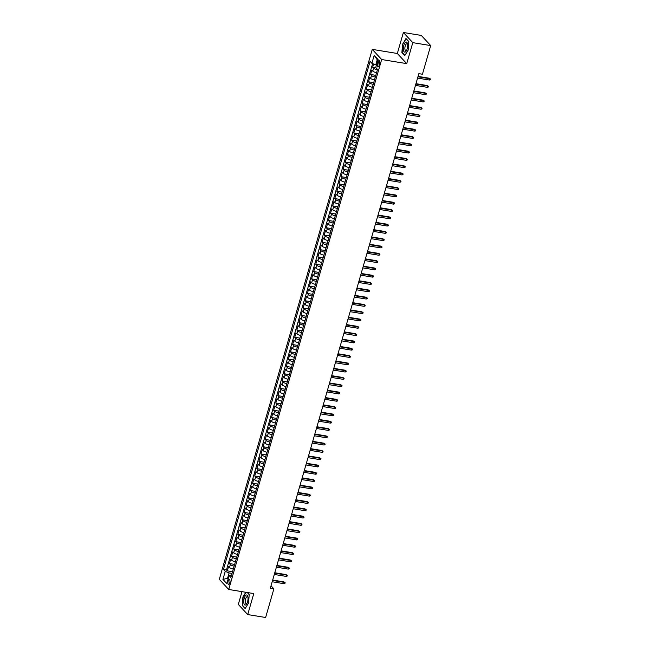 <?xml version="1.0" encoding="UTF-8"?>
<svg xmlns="http://www.w3.org/2000/svg" width="650" height="650" viewBox="0 0 650 650"><rect width="100%" height="100%" fill="white"/><g stroke="black" fill="none" stroke-linecap="round" stroke-linejoin="round"><path stroke-width="0.97" d="M229.759 582.944A2.527 0.983 -80.7 0 0 229.352 579.572A2.527 0.983 -80.7 0 0 228.134 581.189A2.527 0.983 -80.7 0 0 228.532 584.553A2.527 0.983 -80.7 0 0 229.759 582.944M242.003 591.646L238.314 604.419L247.715 614.567L265.623 617.5L273.886 588.851L271.026 585.764M372.263 49.376L219.302 579.321L228.711 589.469L381.664 59.524L372.263 49.376L397.329 53.487L406.729 63.635L412.791 42.648L403.39 32.5L397.329 53.487M403.39 32.5L421.289 35.433L430.698 45.581L412.791 42.648M373.604 64.017L372.694 67.186L375.96 67.722M376.577 72.662A3.152 0.845 -163.9 0 1 372.775 71.11L371.849 70.103L370.581 74.482L375.806 75.343M374.465 79.958A3.152 0.845 16.1 0 1 370.671 78.406L369.744 77.407L368.477 81.786L373.693 82.639M372.361 87.263A3.152 0.845 16.1 0 1 368.566 85.703L367.632 84.703L366.373 89.082L371.589 89.944M370.256 94.559A3.152 0.845 16.1 0 1 366.454 93.007L365.527 92.007L364.268 96.387L369.484 97.24M368.152 101.855A3.152 0.845 16.1 0 1 364.349 100.303L363.423 99.304L362.156 103.683L367.372 104.536M366.039 109.159A3.152 0.845 16.1 0 1 362.245 107.608L361.311 106.6L360.051 110.979L365.267 111.841M363.935 116.456A3.152 0.845 16.1 0 1 360.132 114.904L359.206 113.904L357.947 118.284L363.163 119.137M361.831 123.76A3.152 0.845 16.1 0 1 358.028 122.2L357.102 121.201L355.834 125.58L361.051 126.441M359.718 131.056A3.152 0.845 16.1 0 1 355.924 129.504L354.998 128.505L353.73 132.884L358.946 133.737M357.614 138.352A3.152 0.845 16.1 0 1 353.811 136.801L352.885 135.801L351.626 140.181L356.842 141.034M355.509 145.657A3.152 0.845 16.1 0 1 351.707 144.105L350.781 143.097L349.513 147.477L354.729 148.338M353.397 152.953A3.152 0.845 16.1 0 1 349.602 151.401L348.676 150.402L347.409 154.781L352.625 155.634M351.293 160.257A3.152 0.845 16.1 0 1 347.49 158.697L346.564 157.698L345.304 162.077L350.521 162.939M349.188 167.554A3.152 0.845 16.1 0 1 345.386 166.002L344.459 165.002L343.192 169.382L348.416 170.235M347.076 174.85A3.152 0.845 16.1 0 1 343.281 173.298L342.355 172.299L341.088 176.678L346.304 177.531M344.971 182.154A3.152 0.845 16.1 0 1 341.177 180.602L340.243 179.595L338.983 183.974L344.199 184.836M342.867 189.451A3.152 0.845 16.1 0 1 339.064 187.899L338.138 186.899L336.871 191.279L342.095 192.132M340.762 196.755A3.152 0.845 16.1 0 1 336.96 195.195L336.034 194.196L334.766 198.575L339.983 199.436M338.65 204.051A3.152 0.845 16.1 0 1 334.856 202.499L333.921 201.5L332.662 205.879L337.878 206.732M336.546 211.347A3.152 0.845 16.1 0 1 332.743 209.796L331.817 208.796L330.558 213.176L335.774 214.029M334.441 218.652A3.152 0.845 16.1 0 1 330.639 217.1L329.713 216.092L328.445 220.472L333.661 221.333M332.329 225.948A3.152 0.845 16.1 0 1 328.534 224.396L327.608 223.397L326.341 227.776L331.557 228.629M330.224 233.252A3.152 0.845 16.1 0 1 326.422 231.693L325.496 230.693L324.236 235.072L329.452 235.934M328.12 240.549A3.152 0.845 16.1 0 1 324.317 238.997L323.391 237.998L322.124 242.377L327.34 243.23M326.007 247.845A3.152 0.845 16.1 0 1 322.213 246.293L321.287 245.294L320.019 249.673L325.236 250.526M323.903 255.149A3.152 0.845 16.1 0 1 320.101 253.597L319.174 252.59L317.915 256.969L323.131 257.831M321.799 262.446A3.152 0.845 16.1 0 1 317.996 260.894L317.07 259.894L315.803 264.274L321.019 265.127M319.686 269.75A3.152 0.845 16.1 0 1 315.892 268.19L314.966 267.191L313.698 271.57L318.914 272.431M317.582 277.046A3.152 0.845 16.1 0 1 313.787 275.494L312.853 274.495L311.594 278.874L316.81 279.727M315.477 284.342A3.152 0.845 16.1 0 1 311.675 282.791L310.749 281.791L309.481 286.171L314.706 287.024M313.365 291.647A3.152 0.845 16.1 0 1 309.571 290.095L308.644 289.088L307.377 293.467L312.593 294.328M311.261 298.943A3.152 0.845 16.1 0 1 307.466 297.391L306.532 296.392L305.273 300.771L310.489 301.624M309.156 306.248A3.152 0.845 16.1 0 1 305.354 304.688L304.428 303.688L303.168 308.067L308.384 308.929M307.052 313.544A3.152 0.845 16.1 0 1 303.249 311.992L302.323 310.993L301.056 315.372L306.272 316.225M304.939 320.84A3.152 0.845 16.1 0 1 301.145 319.288L300.211 318.289L298.951 322.668L304.168 323.521M302.835 328.144A3.152 0.845 16.1 0 1 299.033 326.592L298.106 325.585L296.847 329.964L302.063 330.826M300.731 335.441A3.152 0.845 16.1 0 1 296.928 333.889L296.002 332.889L294.734 337.269L299.951 338.122M298.618 342.745A3.152 0.845 16.1 0 1 294.824 341.185L293.898 340.186L292.63 344.565L297.846 345.426M296.514 350.041A3.152 0.845 16.1 0 1 292.711 348.489L291.785 347.49L290.526 351.869L295.742 352.723M294.409 357.338A3.152 0.845 16.1 0 1 290.607 355.786L289.681 354.786L288.413 359.166L293.629 360.019M292.297 364.642A3.152 0.845 16.1 0 1 288.502 363.09L287.576 362.082L286.309 366.462L291.525 367.323M290.192 371.938A3.152 0.845 16.1 0 1 286.39 370.386L285.464 369.387L284.204 373.766L289.421 374.619M288.088 379.243A3.152 0.845 16.1 0 1 284.286 377.683L283.359 376.683L282.092 381.062L287.316 381.924M285.976 386.539A3.152 0.845 16.1 0 1 282.181 384.987L281.255 383.988L279.988 388.367L285.204 389.22M283.871 393.835A3.152 0.845 16.1 0 1 280.077 392.283L279.142 391.284L277.883 395.663L283.099 396.516M281.767 401.139A3.152 0.845 16.1 0 1 277.964 399.588L277.038 398.58L275.771 402.959L280.995 403.821M279.662 408.436A3.152 0.845 16.1 0 1 275.86 406.884L274.934 405.884L273.666 410.264L278.882 411.117M277.55 415.74A3.152 0.845 16.1 0 1 273.756 414.18L272.821 413.181L271.562 417.56L276.778 418.421M275.446 423.036A3.152 0.845 16.1 0 1 271.643 421.484L270.717 420.485L269.457 424.864L274.674 425.718M273.341 430.332A3.152 0.845 16.1 0 1 269.539 428.781L268.613 427.781L267.345 432.161L272.561 433.014M271.229 437.637A3.152 0.845 16.1 0 1 267.434 436.085L266.508 435.077L265.241 439.465L270.457 440.318M269.124 444.933A3.152 0.845 16.1 0 1 265.322 443.381L264.396 442.382L263.136 446.761L268.352 447.614M267.02 452.238A3.152 0.845 16.1 0 1 263.217 450.677L262.291 449.678L261.024 454.058L266.24 454.919M264.908 459.534A3.152 0.845 16.1 0 1 261.113 457.982L260.187 456.983L258.919 461.362L264.136 462.215M262.803 466.83A3.152 0.845 16.1 0 1 259.001 465.278L258.074 464.279L256.815 468.658L262.031 469.511M260.699 474.134A3.152 0.845 16.1 0 1 256.896 472.582L255.97 471.575L254.703 475.962L259.919 476.816M258.586 481.431A3.152 0.845 16.1 0 1 254.792 479.879L253.866 478.879L252.598 483.259L257.814 484.112M256.482 488.735A3.152 0.845 16.1 0 1 252.688 487.175L251.753 486.176L250.494 490.555L255.71 491.416M254.377 496.031A3.152 0.845 16.1 0 1 250.575 494.479L249.649 493.48L248.381 497.859L253.606 498.712M252.265 503.327A3.152 0.845 16.1 0 1 248.471 501.776L247.544 500.776L246.277 505.156L251.493 506.009M250.161 510.632A3.152 0.845 16.1 0 1 246.366 509.08L245.432 508.073L244.172 512.46L249.389 513.313M248.056 517.928A3.152 0.845 16.1 0 1 244.254 516.376L243.328 515.377L242.068 519.756L247.284 520.609M245.952 525.233A3.152 0.845 16.1 0 1 242.149 523.673L241.223 522.673L239.956 527.053L245.172 527.914M243.839 532.529A3.152 0.845 16.1 0 1 240.045 530.977L239.111 529.977L237.851 534.357L243.068 535.21M241.735 539.825A3.152 0.845 16.1 0 1 237.932 538.273L237.006 537.274L235.747 541.653L240.963 542.506M239.631 547.129A3.152 0.845 16.1 0 1 235.828 545.577L234.902 544.57L233.634 548.957L238.851 549.811M237.518 554.426A3.152 0.845 16.1 0 1 233.724 552.874L232.797 551.874L231.53 556.254L236.746 557.107M235.414 561.73A3.152 0.845 16.1 0 1 231.611 560.17L230.685 559.171L229.426 563.55L234.642 564.411M430.698 45.581L422.427 74.23L418.844 73.645L270.311 588.258L273.886 588.851M377.975 62.148L377.512 63.749A2.446 0.959 -80.7 0 0 377.91 67.015A2.446 0.959 -80.7 0 0 379.088 65.455L379.551 63.846A2.446 0.959 -80.7 0 0 379.161 60.58A2.446 0.959 -80.7 0 0 377.975 62.148L379.787 62.441M231.579 575.006L229.101 575.526L230.88 577.452L377.52 69.404L375.741 67.478L378.056 59.451L374.197 55.283L371.873 63.31L370.094 61.392L223.454 569.441L225.233 571.358L229.117 572.926L227.638 578.037L228.199 578.638M229.101 575.526L226.777 583.554L222.918 579.386L225.233 571.358M377.423 69.737A3.152 0.845 -163.9 0 1 373.62 68.185L372.694 67.186M372.604 63.611L226.468 569.936L227.313 570.854L232.529 571.707M233.309 569.026A3.152 0.845 16.1 0 1 229.507 567.474L228.581 566.475L227.313 570.854M234.146 566.109A3.152 0.845 -163.9 0 1 230.352 564.558L229.426 563.55M236.259 558.805A3.152 0.845 -163.9 0 1 232.456 557.253L231.53 556.254M238.363 551.509A3.152 0.845 -163.9 0 1 234.561 549.957L233.634 548.957M240.467 544.204A3.152 0.845 -163.9 0 1 236.673 542.653L235.747 541.653M242.58 536.908A3.152 0.845 -163.9 0 1 238.778 535.356L237.851 534.357M244.684 529.612A3.152 0.845 -163.9 0 1 240.882 528.06L239.956 527.053M246.789 522.308A3.152 0.845 -163.9 0 1 242.994 520.756L242.068 519.756M248.901 515.011A3.152 0.845 -163.9 0 1 245.099 513.459L244.172 512.46M251.006 507.707A3.152 0.845 -163.9 0 1 247.203 506.155L246.277 505.156M253.11 500.411A3.152 0.845 -163.9 0 1 249.316 498.859L248.381 497.859M255.222 493.114A3.152 0.845 -163.9 0 1 251.42 491.562L250.494 490.555M257.327 485.81A3.152 0.845 -163.9 0 1 253.524 484.258L252.598 483.259M259.431 478.514A3.152 0.845 -163.9 0 1 255.637 476.962L254.703 475.962M261.536 471.209A3.152 0.845 -163.9 0 1 257.741 469.657L256.815 468.658M263.648 463.913A3.152 0.845 -163.9 0 1 259.846 462.361L258.919 461.362M265.752 456.617A3.152 0.845 -163.9 0 1 261.95 455.065L261.024 454.058M267.857 449.312A3.152 0.845 -163.9 0 1 264.062 447.761L263.136 446.761M269.969 442.016A3.152 0.845 -163.9 0 1 266.167 440.464L265.241 439.465M272.074 434.712A3.152 0.845 -163.9 0 1 268.271 433.16L267.345 432.161M274.178 427.416A3.152 0.845 -163.9 0 1 270.384 425.864L269.457 424.864M276.291 420.119A3.152 0.845 -163.9 0 1 272.488 418.559L271.562 417.56M278.395 412.815A3.152 0.845 -163.9 0 1 274.592 411.263L273.666 410.264M280.499 405.519A3.152 0.845 -163.9 0 1 276.705 403.967L275.771 402.959M282.612 398.214A3.152 0.845 -163.9 0 1 278.809 396.662L277.883 395.663M284.716 390.918A3.152 0.845 -163.9 0 1 280.914 389.366L279.988 388.367M286.821 383.622A3.152 0.845 -163.9 0 1 283.026 382.062L282.092 381.062M288.925 376.317A3.152 0.845 -163.9 0 1 285.131 374.766L284.204 373.766M291.037 369.021A3.152 0.845 -163.9 0 1 287.235 367.469L286.309 366.462M293.142 361.717A3.152 0.845 -163.9 0 1 289.348 360.165L288.413 359.166M295.246 354.421A3.152 0.845 -163.9 0 1 291.452 352.869L290.526 351.869M297.359 347.124A3.152 0.845 -163.9 0 1 293.556 345.564L292.63 344.565M299.463 339.82A3.152 0.845 -163.9 0 1 295.661 338.268L294.734 337.269M301.567 332.524A3.152 0.845 -163.9 0 1 297.773 330.972L296.847 329.964M303.68 325.219A3.152 0.845 -163.9 0 1 299.877 323.668L298.951 322.668M305.784 317.923A3.152 0.845 -163.9 0 1 301.982 316.371L301.056 315.372M307.889 310.627A3.152 0.845 -163.9 0 1 304.094 309.067L303.168 308.067M310.001 303.322A3.152 0.845 -163.9 0 1 306.199 301.771L305.273 300.771M312.106 296.026A3.152 0.845 -163.9 0 1 308.303 294.474L307.377 293.467M314.21 288.722A3.152 0.845 -163.9 0 1 310.416 287.17L309.481 286.171M316.322 281.426A3.152 0.845 -163.9 0 1 312.52 279.874L311.594 278.874M318.427 274.129A3.152 0.845 -163.9 0 1 314.624 272.569L313.698 271.57M320.531 266.825A3.152 0.845 -163.9 0 1 316.737 265.273L315.803 264.274M322.636 259.529A3.152 0.845 -163.9 0 1 318.841 257.977L317.915 256.969M324.748 252.224A3.152 0.845 -163.9 0 1 320.946 250.672L320.019 249.673M326.852 244.928A3.152 0.845 -163.9 0 1 323.05 243.376L322.124 242.377M328.957 237.632A3.152 0.845 -163.9 0 1 325.162 236.072L324.236 235.072M331.069 230.328A3.152 0.845 -163.9 0 1 327.267 228.776L326.341 227.776M333.174 223.031A3.152 0.845 -163.9 0 1 329.371 221.479L328.445 220.472M335.278 215.727A3.152 0.845 -163.9 0 1 331.484 214.175L330.558 213.176M337.391 208.431A3.152 0.845 -163.9 0 1 333.588 206.879L332.662 205.879M339.495 201.134A3.152 0.845 -163.9 0 1 335.692 199.574L334.766 198.575M341.599 193.83A3.152 0.845 -163.9 0 1 337.805 192.278L336.871 191.279M343.712 186.534A3.152 0.845 -163.9 0 1 339.909 184.982L338.983 183.974M345.816 179.229A3.152 0.845 -163.9 0 1 342.014 177.678L341.088 176.678M347.921 171.933A3.152 0.845 -163.9 0 1 344.126 170.381L343.192 169.382M350.025 164.637A3.152 0.845 -163.9 0 1 346.231 163.077L345.304 162.077M352.137 157.332A3.152 0.845 -163.9 0 1 348.335 155.781L347.409 154.781M354.242 150.036A3.152 0.845 -163.9 0 1 350.447 148.484L349.513 147.477M356.346 142.732A3.152 0.845 -163.9 0 1 352.552 141.18L351.626 140.181M358.459 135.436A3.152 0.845 -163.9 0 1 354.656 133.884L353.73 132.884M360.563 128.139A3.152 0.845 -163.9 0 1 356.761 126.579L355.834 125.58M362.668 120.835A3.152 0.845 -163.9 0 1 358.873 119.283L357.947 118.284M364.78 113.539A3.152 0.845 -163.9 0 1 360.977 111.987L360.051 110.979M366.884 106.234A3.152 0.845 -163.9 0 1 363.082 104.683L362.156 103.683M368.989 98.938A3.152 0.845 -163.9 0 1 365.194 97.386L364.268 96.387M371.101 91.642A3.152 0.845 -163.9 0 1 367.299 90.082L366.373 89.082M373.206 84.337A3.152 0.845 -163.9 0 1 369.403 82.786L368.477 81.786M375.31 77.041A3.152 0.845 -163.9 0 1 371.516 75.489L370.581 74.482M377.788 60.377L377.227 59.767L375.757 64.878L371.873 63.31M376.456 64.992L375.757 64.878M247.715 614.567L253.776 593.58L228.711 589.469M406.729 63.635L381.664 59.524M228.337 578.151L222.918 579.386M232.042 573.406L229.117 572.926M226.468 569.936L223.454 569.441M377.227 59.767L374.197 55.283M402.521 44.005L401.903 52.577L404.731 55.632L408.184 50.115L408.801 41.543L405.966 38.488L402.797 44.054M245.838 592.28L242.921 596.944L242.304 605.516L245.139 608.571L248.584 603.054L249.202 594.482L247.39 592.532M402.358 52.65L401.903 52.577M242.759 605.589L242.304 605.516M417.942 76.773L429.772 78.715L429.317 78.228L430.519 79.048L429.772 78.715L429.398 80.031L417.56 78.089M429.317 78.228L418.056 76.375M430.519 79.048L430.308 79.779L429.398 80.031M407.144 48.872A5.127 2.007 -80.7 0 0 407.509 43.899A5.127 2.007 -80.7 0 0 405.86 42.079A5.127 2.007 -80.7 0 0 403.845 45.305A5.127 2.007 -80.7 0 0 403.788 51.317A5.127 2.007 -80.7 0 0 406.388 50.749A5.127 2.007 -80.7 0 0 407.144 48.872M407.599 44.566A3.51 1.373 -80.7 0 0 406.908 43.761A3.51 1.373 -80.7 0 0 405.21 46.004A3.51 1.373 -80.7 0 0 405.771 50.692A3.51 1.373 -80.7 0 0 406.689 50.148M404.893 55.388L402.155 52.431L402.748 44.127L406.096 38.781L408.793 41.689M247.91 596.806A5.127 2.007 -80.7 0 0 245.148 596.107A5.127 2.007 -80.7 0 0 243.888 603.241A5.127 2.007 -80.7 0 0 246.789 603.688A5.127 2.007 -80.7 0 0 247.918 596.838A5.127 2.007 -80.7 0 0 247.91 596.806M248.007 597.504A3.51 1.373 -80.7 0 0 247.309 596.7A3.51 1.373 -80.7 0 0 245.724 598.585A3.51 1.373 -80.7 0 0 245.367 602.363A3.51 1.373 -80.7 0 0 246.179 603.622A3.51 1.373 -80.7 0 0 247.089 603.086M245.294 608.327L242.556 605.369L243.157 597.066L246.114 592.321M247.219 592.499L249.194 594.628M415.838 84.078L427.668 86.019L427.212 85.524L428.415 86.353L427.668 86.019L427.286 87.328L415.456 85.394M427.212 85.524L415.951 83.679M428.415 86.353L428.204 87.084L427.286 87.328M413.725 91.374L425.563 93.316L425.1 92.82L426.302 93.649L425.563 93.316L425.181 94.632L413.351 92.69M425.1 92.82L413.839 90.976M426.302 93.649L426.091 94.38L425.181 94.632M411.621 98.678L423.451 100.612L422.996 100.124L424.198 100.953L423.451 100.612L423.077 101.928L411.239 99.986M422.996 100.124L411.734 98.272M424.198 100.953L423.987 101.684L423.077 101.928M409.516 105.974L421.346 107.916L420.891 107.421L422.094 108.249L421.346 107.916L420.964 109.233L409.134 107.291M420.891 107.421L409.63 105.576M422.094 108.249L421.882 108.981L420.964 109.233M407.404 113.271L419.242 115.213L418.779 114.725L419.981 115.554L419.242 115.213L418.86 116.529L407.03 114.587M418.779 114.725L407.517 112.872M419.981 115.554L419.77 116.277L418.86 116.529M405.299 120.575L417.129 122.517L416.674 122.021L417.877 122.85L417.129 122.517L416.756 123.825L404.918 121.891M416.674 122.021L405.413 120.177M417.877 122.85L417.666 123.581L416.756 123.825M403.195 127.871L415.025 129.813L414.57 129.317L415.773 130.146L415.025 129.813L414.643 131.129L402.813 129.188M414.57 129.317L403.309 127.473M415.773 130.146L415.561 130.877L414.643 131.129M401.082 135.176L412.921 137.109L412.457 136.622L413.66 137.451L412.921 137.109L412.539 138.426L400.709 136.484M412.457 136.622L401.204 134.769M413.66 137.451L413.457 138.182L412.539 138.426M398.978 142.472L410.808 144.414L410.353 143.918L411.556 144.747L410.808 144.414L410.434 145.73L398.596 143.788M410.353 143.918L399.092 142.074M411.556 144.747L411.344 145.478L410.434 145.73M396.874 149.768L408.704 151.71L408.249 151.222L409.451 152.051L408.704 151.71L408.322 153.026L396.492 151.084M408.249 151.222L396.988 149.37M409.451 152.051L409.24 152.774L408.322 153.026M394.761 157.072L406.599 159.014L406.144 158.519L407.347 159.347L406.599 159.014L406.217 160.322L394.387 158.389M406.144 158.519L394.883 156.674M407.347 159.347L407.136 160.079L406.217 160.322M392.657 164.369L404.495 166.311L404.032 165.815L405.234 166.644L404.495 166.311L404.113 167.627L392.275 165.685M404.032 165.815L392.771 163.971M405.234 166.644L405.023 167.375L404.113 167.627M390.553 171.673L402.382 173.607L401.928 173.119L403.13 173.948L402.382 173.607L402.009 174.923L390.171 172.981M401.928 173.119L390.666 171.267M403.13 173.948L402.919 174.679L402.009 174.923M388.44 178.969L400.278 180.911L399.823 180.416L401.026 181.244L400.278 180.911L399.896 182.227L388.066 180.286M399.823 180.416L388.562 178.571M401.026 181.244L400.814 181.976L399.896 182.227M386.336 186.266L398.174 188.207L397.711 187.72L398.913 188.549L398.174 188.207L397.792 189.524L385.954 187.582M397.711 187.72L386.449 185.868M398.913 188.549L398.702 189.272L397.792 189.524M384.231 193.57L396.061 195.512L395.606 195.016L396.809 195.845L396.061 195.512L395.688 196.82L383.849 194.886M395.606 195.016L384.345 193.172M396.809 195.845L396.598 196.576L395.688 196.82M382.127 200.866L393.957 202.808L393.502 202.312L394.704 203.141L393.957 202.808L393.575 204.124L381.745 202.183M393.502 202.312L382.241 200.468M394.704 203.141L394.493 203.873L393.575 204.124M380.014 208.171L391.852 210.113L391.389 209.617L392.592 210.446L391.852 210.113L391.471 211.421L379.641 209.479M391.389 209.617L380.128 207.764M392.592 210.446L392.381 211.177L391.471 211.421M377.91 215.467L389.74 217.409L389.285 216.913L390.488 217.742L389.74 217.409L389.366 218.725L377.528 216.783M389.285 216.913L378.024 215.069M390.488 217.742L390.276 218.473L389.366 218.725M375.806 222.763L387.636 224.705L387.181 224.217L388.383 225.046L387.636 224.705L387.254 226.021L375.424 224.079M387.181 224.217L375.919 222.365M388.383 225.046L388.172 225.769L387.254 226.021M373.693 230.068L385.531 232.009L385.068 231.514L386.271 232.342L385.531 232.009L385.149 233.318L373.319 231.384M385.068 231.514L373.815 229.669M386.271 232.342L386.067 233.074L385.149 233.318M371.589 237.364L383.419 239.306L382.964 238.81L384.166 239.639L383.419 239.306L383.045 240.622L371.207 238.68M382.964 238.81L371.702 236.966M384.166 239.639L383.955 240.37L383.045 240.622M369.484 244.668L381.314 246.61L380.859 246.114L382.062 246.943L381.314 246.61L380.933 247.918L369.102 245.976M380.859 246.114L369.598 244.262M382.062 246.943L381.851 247.674L380.933 247.918M367.372 251.964L379.21 253.906L378.755 253.411L379.957 254.239L379.21 253.906L378.828 255.222L366.998 253.281M378.755 253.411L367.494 251.566M379.957 254.239L379.746 254.971L378.828 255.222M365.267 259.261L377.098 261.202L376.642 260.715L377.845 261.544L377.098 261.202L376.724 262.519L364.886 260.577M376.642 260.715L365.381 258.863M377.845 261.544L377.634 262.267L376.724 262.519M363.163 266.565L374.993 268.507L374.538 268.011L375.741 268.84L374.993 268.507L374.619 269.815L362.781 267.881M374.538 268.011L363.277 266.167M375.741 268.84L375.529 269.571L374.619 269.815M361.051 273.861L372.889 275.803L372.434 275.308L373.636 276.136L372.889 275.803L372.507 277.119L360.677 275.178M372.434 275.308L361.173 273.463M373.636 276.136L373.425 276.868L372.507 277.119M358.946 281.166L370.784 283.108L370.321 282.612L371.524 283.441L370.784 283.108L370.402 284.416L358.564 282.474M370.321 282.612L359.06 280.759M371.524 283.441L371.312 284.172L370.402 284.416M356.842 288.462L368.672 290.404L368.217 289.908L369.419 290.737L368.672 290.404L368.298 291.72L356.46 289.778M368.217 289.908L356.956 288.064M369.419 290.737L369.208 291.468L368.298 291.72M354.738 295.758L366.567 297.7L366.113 297.213L367.315 298.041L366.567 297.7L366.186 299.016L354.356 297.074M366.113 297.213L354.851 295.36M367.315 298.041L367.104 298.764L366.186 299.016M352.625 303.062L364.463 305.004L364 304.509L365.202 305.338L364.463 305.004L364.081 306.312L352.251 304.379M364 304.509L352.739 302.664M365.202 305.338L364.991 306.069L364.081 306.312M350.521 310.359L362.351 312.301L361.896 311.805L363.098 312.634L362.351 312.301L361.977 313.617L350.139 311.675M361.896 311.805L350.634 309.961M363.098 312.634L362.887 313.365L361.977 313.617M348.416 317.663L360.246 319.605L359.791 319.109L360.994 319.938L360.246 319.605L359.864 320.913L348.034 318.971M359.791 319.109L348.53 317.257M360.994 319.938L360.783 320.669L359.864 320.913M346.304 324.959L358.142 326.901L357.679 326.406L358.881 327.234L358.142 326.901L357.76 328.217L345.93 326.276M357.679 326.406L346.418 324.561M358.881 327.234L358.67 327.966L357.76 328.217M344.199 332.256L356.029 334.197L355.574 333.71L356.777 334.539L356.029 334.197L355.656 335.514L343.817 333.572M355.574 333.71L344.313 331.858M356.777 334.539L356.566 335.262L355.656 335.514M342.095 339.56L353.925 341.502L353.47 341.006L354.673 341.835L353.925 341.502L353.543 342.81L341.713 340.876M353.47 341.006L342.209 339.162M354.673 341.835L354.461 342.566L353.543 342.81M339.983 346.856L351.821 348.798L351.358 348.303L352.56 349.131L351.821 348.798L351.439 350.114L339.609 348.173M351.358 348.303L340.104 346.458M352.56 349.131L352.357 349.863L351.439 350.114M337.878 354.161L349.708 356.102L349.253 355.607L350.456 356.436L349.708 356.102L349.334 357.411L337.496 355.469M349.253 355.607L337.992 353.754M350.456 356.436L350.244 357.167L349.334 357.411M335.774 361.457L347.604 363.399L347.149 362.903L348.351 363.732L347.604 363.399L347.222 364.715L335.392 362.773M347.149 362.903L335.887 361.059M348.351 363.732L348.14 364.463L347.222 364.715M333.661 368.753L345.499 370.695L345.044 370.207L346.247 371.036L345.499 370.695L345.118 372.011L333.287 370.069M345.044 370.207L333.783 368.355M346.247 371.036L346.036 371.759L345.118 372.011M331.557 376.058L343.395 377.999L342.932 377.504L344.134 378.332L343.395 377.999L343.013 379.308L331.175 377.374M342.932 377.504L331.671 375.659M344.134 378.332L343.923 379.064L343.013 379.308M329.452 383.354L341.283 385.296L340.827 384.8L342.03 385.629L341.283 385.296L340.909 386.612L329.071 384.67M340.827 384.8L329.566 382.956M342.03 385.629L341.819 386.36L340.909 386.612M327.34 390.658L339.178 392.6L338.723 392.104L339.926 392.933L339.178 392.6L338.796 393.908L326.966 391.966M338.723 392.104L327.462 390.252M339.926 392.933L339.714 393.664L338.796 393.908M325.236 397.954L337.074 399.896L336.611 399.401L337.813 400.229L337.074 399.896L336.692 401.213L324.854 399.271M336.611 399.401L325.349 397.556M337.813 400.229L337.602 400.961L336.692 401.213M323.131 405.251L334.961 407.192L334.506 406.705L335.709 407.534L334.961 407.192L334.588 408.509L322.749 406.567M334.506 406.705L323.245 404.852M335.709 407.534L335.498 408.257L334.588 408.509M321.027 412.555L332.857 414.497L332.402 414.001L333.604 414.83L332.857 414.497L332.475 415.805L320.645 413.871M332.402 414.001L321.141 412.157M333.604 414.83L333.393 415.561L332.475 415.805M318.914 419.851L330.752 421.793L330.289 421.298L331.492 422.126L330.752 421.793L330.371 423.109L318.541 421.168M330.289 421.298L319.028 419.453M331.492 422.126L331.281 422.858L330.371 423.109M316.81 427.156L328.64 429.098L328.185 428.602L329.387 429.431L328.64 429.098L328.266 430.406L316.428 428.464M328.185 428.602L316.924 426.757M329.387 429.431L329.176 430.162L328.266 430.406M314.706 434.452L326.536 436.394L326.081 435.898L327.283 436.727L326.536 436.394L326.154 437.71L314.324 435.768M326.081 435.898L314.819 434.054M327.283 436.727L327.072 437.458L326.154 437.71M312.593 441.748L324.431 443.69L323.968 443.202L325.171 444.031L324.431 443.69L324.049 445.006L312.219 443.064M323.968 443.202L312.715 441.35M325.171 444.031L324.967 444.754L324.049 445.006M310.489 449.052L322.319 450.994L321.864 450.499L323.066 451.327L322.319 450.994L321.945 452.302L310.107 450.369M321.864 450.499L310.602 448.654M323.066 451.327L322.855 452.059L321.945 452.302M308.384 456.349L320.214 458.291L319.759 457.795L320.962 458.624L320.214 458.291L319.832 459.607L308.002 457.665M319.759 457.795L308.498 455.951M320.962 458.624L320.751 459.355L319.832 459.607M306.272 463.653L318.11 465.595L317.655 465.099L318.858 465.928L318.11 465.595L317.728 466.903L305.898 464.961M317.655 465.099L306.394 463.255M318.858 465.928L318.646 466.659L317.728 466.903M304.168 470.949L315.998 472.891L315.543 472.396L316.745 473.224L315.998 472.891L315.624 474.207L303.786 472.266M315.543 472.396L304.281 470.551M316.745 473.224L316.534 473.956L315.624 474.207M302.063 478.254L313.893 480.188L313.438 479.7L314.641 480.529L313.893 480.188L313.519 481.504L301.681 479.562M313.438 479.7L302.177 477.848M314.641 480.529L314.429 481.252L313.519 481.504M299.951 485.55L311.789 487.492L311.334 486.996L312.536 487.825L311.789 487.492L311.407 488.8L299.577 486.866M311.334 486.996L300.072 485.152M312.536 487.825L312.325 488.556L311.407 488.8M297.846 492.846L309.684 494.788L309.221 494.293L310.424 495.121L309.684 494.788L309.303 496.104L297.464 494.163M309.221 494.293L297.96 492.448M310.424 495.121L310.213 495.852L309.303 496.104M295.742 500.151L307.572 502.093L307.117 501.597L308.319 502.426L307.572 502.093L307.198 503.401L295.36 501.459M307.117 501.597L295.856 499.753M308.319 502.426L308.108 503.157L307.198 503.401M293.637 507.447L305.467 509.389L305.012 508.893L306.215 509.722L305.467 509.389L305.086 510.705L293.256 508.763M305.012 508.893L293.751 507.049M306.215 509.722L306.004 510.453L305.086 510.705M291.525 514.751L303.363 516.685L302.9 516.197L304.102 517.026L303.363 516.685L302.981 518.001L291.151 516.059M302.9 516.197L291.639 514.345M304.102 517.026L303.891 517.749L302.981 518.001M289.421 522.048L301.251 523.989L300.796 523.494L301.998 524.322L301.251 523.989L300.877 525.298L289.039 523.364M300.796 523.494L289.534 521.649M301.998 524.322L301.787 525.054L300.877 525.298M287.316 529.344L299.146 531.286L298.691 530.79L299.894 531.619L299.146 531.286L298.764 532.602L286.934 530.66M298.691 530.79L287.43 528.946M299.894 531.619L299.683 532.35L298.764 532.602M285.204 536.648L297.042 538.59L296.579 538.094L297.781 538.923L297.042 538.59L296.66 539.898L284.83 537.956M296.579 538.094L285.317 536.25M297.781 538.923L297.57 539.654L296.66 539.898M283.099 543.944L294.929 545.886L294.474 545.391L295.677 546.219L294.929 545.886L294.556 547.202L282.717 545.261M294.474 545.391L283.213 543.546M295.677 546.219L295.466 546.951L294.556 547.202M280.995 551.249L292.825 553.183L292.37 552.695L293.572 553.524L292.825 553.183L292.443 554.499L280.613 552.557M292.37 552.695L281.109 550.842M293.572 553.524L293.361 554.247L292.443 554.499M278.882 558.545L290.721 560.487L290.257 559.991L291.46 560.82L290.721 560.487L290.339 561.795L278.509 559.861M290.257 559.991L279.004 558.147M291.46 560.82L291.257 561.551L290.339 561.795M276.778 565.841L288.608 567.783L288.153 567.288L289.356 568.116L288.608 567.783L288.234 569.099L276.396 567.158M288.153 567.288L276.892 565.443M289.356 568.116L289.144 568.847L288.234 569.099M274.674 573.146L286.504 575.087L286.049 574.592L287.251 575.421L286.504 575.087L286.122 576.396L274.292 574.454M286.049 574.592L274.787 572.747M287.251 575.421L287.04 576.152L286.122 576.396M272.561 580.442L284.399 582.384L283.944 581.888L285.147 582.717L284.399 582.384L284.017 583.7L272.188 581.758M283.944 581.888L272.683 580.044M285.147 582.717L284.936 583.448L284.017 583.7M372.775 71.11L373.62 68.185M229.507 567.474L230.352 564.558M231.611 560.17L232.456 557.253M233.724 552.874L234.561 549.957M235.828 545.577L236.673 542.653M237.932 538.273L238.778 535.356M240.045 530.977L240.882 528.06M242.149 523.673L242.994 520.756M244.254 516.376L245.099 513.459M246.366 509.08L247.203 506.155M248.471 501.776L249.316 498.859M250.575 494.479L251.42 491.562M252.688 487.175L253.524 484.258M254.792 479.879L255.637 476.962M256.896 472.582L257.741 469.657M259.001 465.278L259.846 462.361M261.113 457.982L261.95 455.065M263.217 450.677L264.062 447.761M265.322 443.381L266.167 440.464M267.434 436.085L268.271 433.16M269.539 428.781L270.384 425.864M271.643 421.484L272.488 418.559M273.756 414.18L274.592 411.263M275.86 406.884L276.705 403.967M277.964 399.588L278.809 396.662M280.077 392.283L280.914 389.366M282.181 384.987L283.026 382.062M284.286 377.683L285.131 374.766M286.39 370.386L287.235 367.469M288.502 363.09L289.348 360.165M290.607 355.786L291.452 352.869M292.711 348.489L293.556 345.564M294.824 341.185L295.661 338.268M296.928 333.889L297.773 330.972M299.033 326.592L299.877 323.668M301.145 319.288L301.982 316.371M303.249 311.992L304.094 309.067M305.354 304.688L306.199 301.771M307.466 297.391L308.303 294.474M309.571 290.095L310.416 287.17M311.675 282.791L312.52 279.874M313.787 275.494L314.624 272.569M315.892 268.19L316.737 265.273M317.996 260.894L318.841 257.977M320.101 253.597L320.946 250.672M322.213 246.293L323.05 243.376M324.317 238.997L325.162 236.072M326.422 231.693L327.267 228.776M328.534 224.396L329.371 221.479M330.639 217.1L331.484 214.175M332.743 209.796L333.588 206.879M334.856 202.499L335.692 199.574M336.96 195.195L337.805 192.278M339.064 187.899L339.909 184.982M341.177 180.602L342.014 177.678M343.281 173.298L344.126 170.381M345.386 166.002L346.231 163.077M347.49 158.697L348.335 155.781M349.602 151.401L350.447 148.484M351.707 144.105L352.552 141.18M353.811 136.801L354.656 133.884M355.924 129.504L356.761 126.579M358.028 122.2L358.873 119.283M360.132 114.904L360.977 111.987M362.245 107.608L363.082 104.683M364.349 100.303L365.194 97.386M366.454 93.007L367.299 90.082M368.566 85.703L369.403 82.786M370.671 78.406L371.516 75.489M379.486 64.074L377.512 63.749"/></g></svg>
